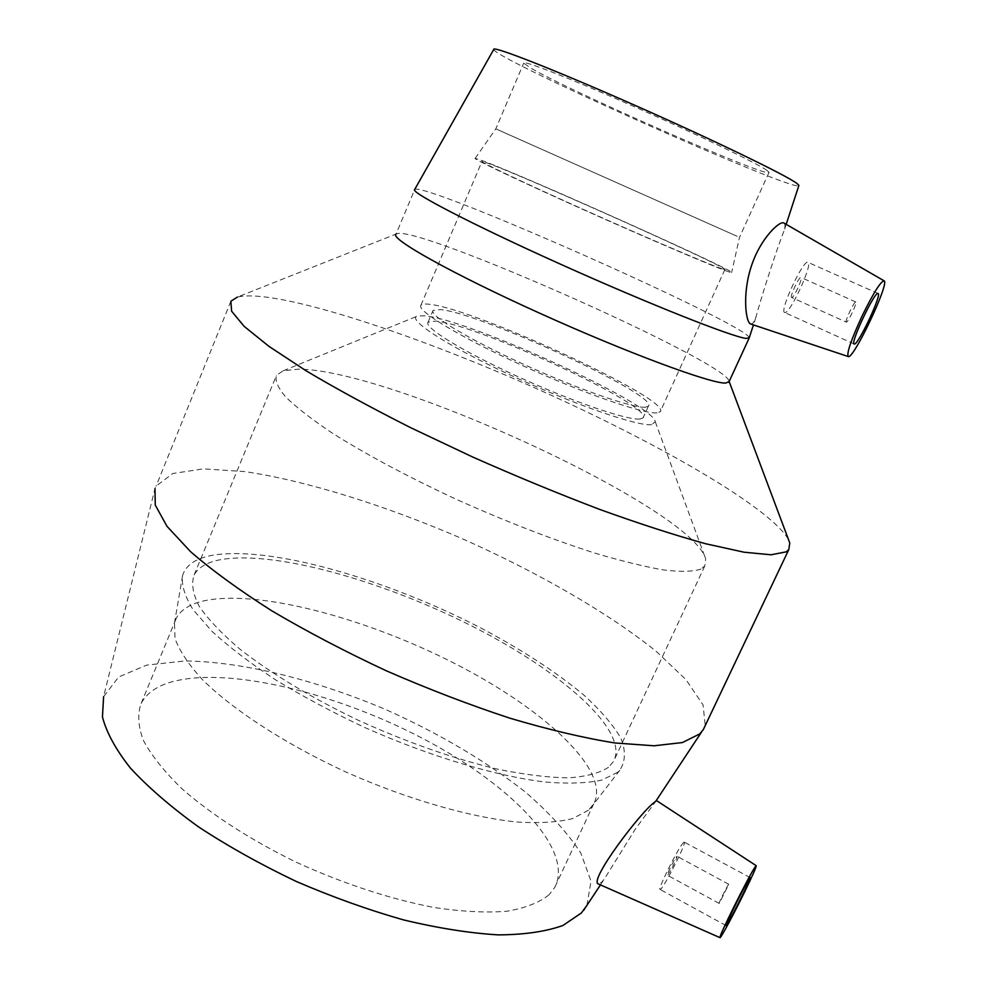 <?xml version="1.0" encoding="UTF-8"?>
<svg xmlns="http://www.w3.org/2000/svg" width="987" height="987" viewBox="0 0 987 987"><rect width="100%" height="100%" fill="white"/><g stroke="black" fill="none" stroke-linecap="round" stroke-linejoin="round"><path stroke-width="0.74" stroke-dasharray="4.93 3.7" d="M719.523 902.945L719.116 903.401C718.314 903.586 728.48 883.488 728.776 884.278L719.523 902.945M846.315 322.144L846.291 322.132C844.453 321.935 854.446 300.751 855.803 301.973C857.604 302.219 847.796 323.082 846.315 322.144L791.685 297.506C793.548 298.629 803.171 277.878 800.975 277.446C799.211 276.052 789.415 297.124 791.648 297.494M667.891 874.815C670.148 872.274 678.081 856.235 677.057 856.284L676.576 856.654C674.38 859.06 666.336 875.309 667.372 875.222L667.891 874.815M683.115 842.997L684.287 842.121C687.125 842.318 661.907 891.656 660.069 889.447C657.416 889.731 677.748 848.746 683.115 842.997M656.392 800.531L635.221 829.253L604.365 878.973L601.786 882.107L598.529 884.044M784.739 312.509L784.628 312.472C778.99 311.658 803.554 258.791 807.946 262.332C813.374 263.541 789.538 314.976 784.739 312.509M783.986 223.087C785.245 223.864 785.319 226.331 784.196 230.489C777.324 247.12 760.533 299.357 755.894 317.382C754.13 322.058 752.452 324.279 750.885 324.044M749.244 337.788C747.801 324.809 426.076 182.04 414.75 189.442L395.972 234.19L397.218 233.598C423.152 226.911 728.061 362.673 729.097 381.352L729.109 381.624M397.218 233.598L237.398 297.075C274.115 288.216 406.015 331.027 529.032 385.325C652.16 439.61 770.699 507.145 788.564 539.778M586.907 905.375L591.028 881.194L580.8 852.99C567.611 832.855 549.068 812.486 525.17 791.87C485.542 760.891 439.203 733.514 386.139 709.727C316.025 679.969 242.654 661.524 184.791 660.969L146.644 665.115L118.65 676.983L103.61 696.674L154.971 488.59L156.094 486.073L172.861 473.501L203.31 468.862L244.431 471.552C306.587 480.706 385.09 505.418 461.472 538.359C537.471 572.102 608.288 612.705 656.577 651.679L686.039 679.722L703.052 704.915L705.236 725.556M548.969 894.864C539.136 902.698 524.973 908.176 506.479 911.297C485.629 912.876 461.435 911.606 433.873 907.472C389.68 898.91 343.883 883.858 296.47 862.33C250.932 840.147 211.008 814.349 181.694 788.527C164.224 771.501 151.455 755.45 143.374 740.398C138.081 726.222 137.341 713.885 141.178 703.398C146.101 694.046 155.255 687.174 168.617 682.794C223.765 665.497 332.557 691.505 421.116 737.634C509.662 783.518 574.853 849.227 554.694 887.51L548.969 894.864M588.449 810.228L572.694 818.568C558.223 822.196 539.864 823.368 517.607 822.085C470.281 817.384 407.15 799.273 345.931 772.019C285.206 744.001 232.611 709.702 201.953 679.142C188.431 664.251 179.461 650.754 175.032 638.626L174.489 622.982L176.34 618.133C180.757 610.04 189.455 604.402 202.446 601.194C256.04 588.659 364.573 617.517 454.193 663.227C543.775 708.728 611.496 770.736 593.693 803.949L588.449 810.228M617.714 772.253L601.86 780.075C587.105 783.259 568.179 783.925 545.083 782.037C495.856 776.078 429.456 756.301 364.734 727.493C332.841 712.491 303.206 696.674 275.842 680.031C250.451 663.326 229.206 647.127 212.106 631.446L193.107 609.719C184.902 596.518 181.386 585.168 182.558 575.655C185.667 565.354 195.278 558.63 211.403 555.484C268.427 545.046 384.967 578.493 479.941 627.522C520.926 649.138 555.471 671.567 583.564 694.823C600.244 709.986 612.631 724.322 620.7 737.844C625.918 750.601 625.61 761.421 619.75 770.304L617.714 772.253M608.461 767.318C599.479 773.142 586.068 776.658 568.216 777.855C547.921 777.559 524.122 774.61 496.782 769.009C452.774 758.374 406.681 742.162 358.491 720.362C312.089 698.167 270.931 673.368 240.223 649.397C221.804 633.74 208.084 619.293 199.041 606.043C192.798 593.755 191.17 583.366 194.168 574.903C198.325 567.463 206.789 562.454 219.583 559.851C272.387 549.771 380.772 580.072 470.935 625.573C561.035 670.876 630.051 730.985 613.47 761.582L608.461 767.318M700.943 569.08C693.33 571.658 681.129 571.991 664.337 570.067C644.967 566.772 621.822 561.122 594.877 553.115C551.215 539.136 504.678 521.05 455.266 498.842C406.582 476.116 365.313 454.02 331.447 432.565C311.51 419.142 296.248 407.273 285.675 396.947C277.915 387.718 274.855 380.488 276.496 375.282L283.22 370.767L298.617 369.15C391.617 369.57 692.269 508.391 705.656 558.852L704.78 565.958L700.943 569.08M651.642 424.657C637.738 426.569 571.522 403.621 508.391 374.147C445.137 344.71 405.657 318.567 417.686 315.976L424.521 315.84C468.344 319.159 653.925 404.041 655.269 421.757L651.642 424.657M639.909 419.031C627.362 420.437 572.053 401.487 517.213 376.331C462.286 351.212 423.398 327.079 428.074 322.169L435.514 321.108C476.116 323.748 654.998 406.767 643.08 417.896L639.909 419.031M645.251 407.249C632.84 408.285 577.592 389.014 522.666 363.87C467.653 338.751 428.568 314.939 433.083 310.399L440.436 309.56C480.743 313.015 659.896 395.947 648.348 406.237L645.251 407.249M656.997 412.85C643.697 414.232 582.342 392.937 520.914 364.832C459.387 336.752 415.872 310.226 420.943 305.205C421.918 304.021 424.743 303.725 429.431 304.304C475.08 308.623 672.665 400.13 660.241 411.752L656.997 412.85M722.373 268.908C711.146 265.318 650.667 239.545 588.005 211.502C525.269 183.446 478.966 161.449 481.989 161.387L489.231 163.706C530.833 179.153 732.095 269.426 724.877 269.525L722.373 268.908M729.097 271.931C717.512 268.267 653.53 241.013 587.043 211.267C520.494 181.497 471.7 158.29 475.179 158.364L482.976 160.881C527.354 177.401 738.399 272.079 731.651 272.548L729.097 271.931M737.178 236.325L495.795 128.841L737.178 236.325M767.072 170.492C757.3 163.41 697.451 134.516 633.95 106.522C570.387 78.466 522.135 59.664 523.715 63.082L530.081 67.659C568.845 90.878 772.624 180.288 769.058 172.318L767.072 170.492M493.734 49.473C494.401 58.751 792.154 191.663 798.779 185.704M728.776 884.278L677.057 856.284M719.116 903.401L667.372 875.222M750.231 877.64L684.287 842.121M726.074 925.596L660.069 889.447M855.803 301.973L800.975 277.446M854.162 344.007L784.628 312.472M878.072 293.509L807.946 262.332M230.859 301.245L156.094 486.073M600.454 884.895L604.377 878.973M141.178 703.398L176.34 618.133M593.693 803.949L554.694 887.51M174.489 622.982L182.558 575.655M619.75 770.304L590.522 808.205M194.168 574.903L276.496 375.282M704.78 565.958L613.47 761.582M283.22 370.767L417.686 315.976M655.269 421.757L705.656 558.852M428.074 322.169L433.083 310.399M648.348 406.237L643.08 417.896M420.943 305.205L481.989 161.387M724.877 269.525L660.241 411.752M475.179 158.364L495.807 128.841L523.715 63.082M769.058 172.318L739.51 237.336L731.651 272.548M786.195 224.357L784.196 230.489M755.894 317.382L753.439 324.908"/><path stroke-width="1.48" d="M749.367 878.689L750.231 877.64C751.897 877.184 726.728 927.163 726.074 925.596C724.433 926.448 744.975 885.055 749.367 878.689M754.969 867.203L756.227 865.698C756.301 867.141 752.427 875.901 744.593 891.977C733.921 913.839 720.559 938.699 719.992 937.65C717.463 939.032 748.553 876.431 754.969 867.203M719.992 937.65L598.529 884.044C587.758 881.588 641.599 810.759 654.591 802.234L656.392 800.531L756.227 865.698M854.248 344.031L854.162 344.007C849.782 343.784 874.963 290.536 878.072 293.509C882.242 294.151 857.802 345.931 854.248 344.031M884.068 280.801C890.064 282.418 853.15 360.243 848.215 356.541C846.525 353.21 851.226 339.54 862.305 315.556C873.359 293.09 880.601 281.505 884.068 280.801L783.986 223.087M750.885 324.044L750.638 323.97C745.777 322.786 741.977 293.608 751.613 265.404C760.693 238.003 780.137 220.101 783.937 223.05M729.109 381.624L725.63 383.079C710.825 383.721 626.967 352.729 539.346 313.052C451.639 273.424 389.729 238.583 395.972 234.19M749.244 337.788L746.172 338.43C732.268 336.962 648.829 303.947 560.678 264.269C472.44 224.604 409.309 191.749 414.7 189.467L493.734 49.473C491.921 45.316 552.362 68.856 632.47 104.24C712.54 139.574 786.306 175.328 796.916 183.434L798.902 185.346L786.195 224.357M788.564 539.778L789.785 543.023L788.773 549.636L786.17 551.869L771.007 554.793L744.087 552.214L705.668 543.751C674.689 535.176 639.366 523.739 599.701 509.428C558.346 493.685 516.041 476.227 472.785 457.067L410.469 427.593C371.087 407.693 336.259 388.742 305.995 370.73L269.044 346.425L244.184 326.389L231.624 311.238L230.859 301.245L237.398 297.075M705.236 725.556L703.275 729.689L699.734 733.921L682.412 742.557L653.974 745.79L614.79 742.952C583.699 737.968 548.673 729.701 509.736 718.141C469.294 704.817 428.161 689.037 386.336 670.815C345.191 651.605 307.019 631.606 271.807 610.83C239.249 590.152 212.18 570.449 190.627 551.733L166.988 526.318L155.267 505.085L154.971 488.59M586.907 905.375L581.405 912.95L562.985 925.448C546.058 931.555 524.516 934.701 498.361 934.886C469.824 933.184 438.277 928.212 403.732 919.946C368.126 909.829 332.274 896.998 296.186 881.416C260.852 864.587 228.281 846.402 198.461 826.847C170.973 806.996 148.321 787.429 130.469 768.145C115.738 749.478 106.399 732.391 102.451 716.895L103.61 696.674M848.215 356.541L750.638 323.97M749.034 338.331L728.764 382.351M729.159 381.513L789.785 543.023M788.773 549.636L703.275 729.689M583.601 910.384L600.454 884.895M656.096 800.753L701.597 731.972M753.439 324.908L749.084 338.294"/></g></svg>
